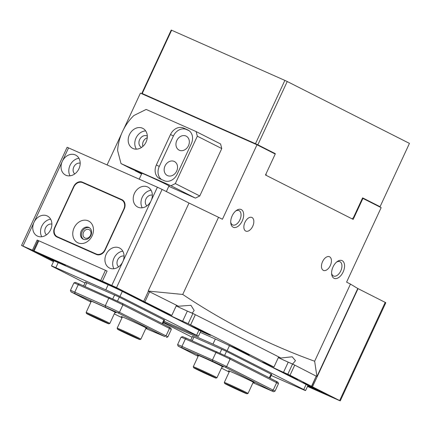 <?xml version="1.0" encoding="UTF-8"?>
<svg xmlns="http://www.w3.org/2000/svg" width="431" height="431" viewBox="0 0 431 431"><rect width="100%" height="100%" fill="white"/><g stroke="black" fill="none" stroke-linecap="round" stroke-linejoin="round"><path stroke-width="0.65" d="M141.869 173.413A15.306 0.372 24.9 0 1 141.562 173.181A15.306 0.372 24.9 0 1 147.494 175.6A15.306 0.372 24.9 0 1 161.932 182.27A15.306 0.372 24.9 0 1 169.329 186.073A15.306 0.372 24.9 0 1 168.957 185.987M133.039 148.517A11.201 9.105 -63.1 0 0 145.98 142.262A11.201 9.105 -63.1 0 0 142.812 128.368A11.201 9.105 -63.1 0 0 142.467 128.206A11.201 9.105 -63.1 0 0 129.526 134.461A11.201 9.105 -63.1 0 0 132.694 148.356A11.201 9.105 -63.1 0 0 133.039 148.517M147.31 136.088A6.346 5.161 -63.1 0 0 147.219 136.04A6.346 5.161 -63.1 0 0 147.019 135.948A6.346 5.161 -63.1 0 0 139.687 139.493A6.346 5.161 -63.1 0 0 141.481 147.364A6.346 5.161 -63.1 0 0 141.578 147.413M174.156 161.41A7.839 6.373 116.9 0 1 174.399 161.523A7.839 6.373 116.9 0 1 176.613 171.252A7.839 6.373 116.9 0 1 167.557 175.627A7.839 6.373 116.9 0 1 167.314 175.514A7.839 6.373 116.9 0 1 165.095 165.79A7.839 6.373 116.9 0 1 174.156 161.41M185.939 136.018A7.839 6.373 116.9 0 1 186.181 136.137A7.839 6.373 116.9 0 1 188.401 145.861A7.839 6.373 116.9 0 1 179.339 150.241A7.839 6.373 116.9 0 1 179.102 150.123A7.839 6.373 116.9 0 1 176.882 140.398A7.839 6.373 116.9 0 1 185.939 136.018M141.745 173.677L135.183 170.773L141.589 174.016M135.183 170.773L135.108 170.493M168.807 186.321L195.426 198.115L170.983 185.739L175.331 183.584L199.774 195.96L221.771 148.566L197.328 136.191L196.127 131.574L146.163 109.436L133.863 115.53A44.802 36.414 -63.1 0 0 117.615 150.548L121.019 163.602L131.299 168.807L141.837 173.477M121.019 163.602L170.983 185.739M175.331 183.584L197.328 136.191M196.127 131.574L220.57 143.949L221.771 148.566M164.136 180.664A11.201 9.105 -63.1 0 0 177.179 174.199L191.321 143.728A11.201 9.105 -63.1 0 0 188.051 130.049A11.201 9.105 -63.1 0 0 187.706 129.882L183.541 128.039A11.201 9.105 -63.1 0 0 170.498 134.504L156.356 164.971A11.201 9.105 -63.1 0 0 159.626 178.655A11.201 9.105 -63.1 0 0 159.971 178.817L164.136 180.664M199.774 195.96L195.426 198.115M189.074 130.674L186.451 129.51A11.201 9.105 -63.1 0 0 173.413 135.98L159.265 166.447A11.201 9.105 -63.1 0 0 161.512 179.501M142.876 146.4A6.346 5.161 116.9 0 1 147.267 137.737M145.673 130.9A11.201 9.105 -63.1 0 0 136.228 137.591A11.201 9.105 -63.1 0 0 136.428 149.164M342.171 260.663A9.708 5.646 -66.1 0 1 343.13 272.015A9.708 5.646 -66.1 0 1 334.003 278.264A9.708 5.646 -66.1 0 1 331.644 274.024A9.708 5.646 -66.1 0 1 337.139 261.628A9.708 5.646 -66.1 0 1 342.171 260.663M331.601 273.216A7.839 4.563 113.9 0 0 333.4 275.959A7.839 4.563 113.9 0 0 333.524 276.018A7.839 4.563 113.9 0 0 340.824 270.803A7.839 4.563 113.9 0 0 340 261.741A7.839 4.563 113.9 0 0 339.876 261.682A7.839 4.563 113.9 0 0 336.509 262.134M241.29 209.585A9.708 5.646 -66.1 0 1 242.249 220.936A9.708 5.646 -66.1 0 1 233.123 227.185A9.708 5.646 -66.1 0 1 230.763 222.946A9.708 5.646 -66.1 0 1 236.258 210.549A9.708 5.646 -66.1 0 1 241.29 209.585M230.72 222.137A7.839 4.563 113.9 0 0 232.519 224.88A7.839 4.563 113.9 0 0 232.643 224.939A7.839 4.563 113.9 0 0 239.943 219.724A7.839 4.563 113.9 0 0 239.119 210.662A7.839 4.563 113.9 0 0 238.995 210.603A7.839 4.563 113.9 0 0 235.628 211.055M323.304 270.339A7.467 4.348 113.9 0 0 323.422 270.399A7.467 4.348 113.9 0 0 330.372 265.431A7.467 4.348 113.9 0 0 329.591 256.801A7.467 4.348 113.9 0 0 329.473 256.741A7.467 4.348 113.9 0 0 322.523 261.709A7.467 4.348 113.9 0 0 323.304 270.339M245.702 231.048A7.467 4.348 113.9 0 0 245.821 231.102A7.467 4.348 113.9 0 0 252.776 226.14A7.467 4.348 113.9 0 0 251.99 217.51A7.467 4.348 113.9 0 0 251.871 217.45A7.467 4.348 113.9 0 0 244.921 222.418A7.467 4.348 113.9 0 0 245.702 231.048M278.324 357.638A14.934 0.366 -155.1 0 0 288.226 362.159L283.512 372.314A14.934 0.366 -155.1 0 1 269.423 365.806A14.934 0.366 -155.1 0 1 262.204 362.099A14.934 0.366 -155.1 0 1 267.99 364.459L273.96 367.04A1754.66 42.868 -155.1 0 0 190.637 324.85L188.164 323.686L192.878 313.531L187.345 311.08A14.934 0.366 -155.1 0 1 176.187 305.967A14.934 0.366 -155.1 0 0 187.092 310.95A14.934 0.366 -155.1 0 0 192.264 313.143A1773.328 43.326 -155.1 0 1 204.127 319.107M278.329 357.628A14.934 0.366 -155.1 0 0 287.967 362.029A14.934 0.366 -155.1 0 0 292.627 364.023A1773.328 43.326 -155.1 0 1 294.712 365.095M316.446 376.306L316.936 376.522L357.789 288.506L350.462 284.094L314.652 361.243C268.147 344.439 224.168 322.172 182.733 294.448L148.156 291.06L189.01 203.044L218.544 217.294L182.733 294.448M123.654 129.235L140.414 93.128L256.995 144.784L275.231 154.018L265.491 175.008L353.178 219.406L362.918 198.416L381.155 207.65L346.583 282.127L350.462 284.094M316.936 376.522L316.925 376.516A1773.328 43.326 -155.1 0 0 314.452 375.239M273.96 367.04L278.674 356.884A1773.328 43.326 -155.1 0 1 280.877 358.01A14.934 0.366 -155.1 0 0 278.636 356.97M148.194 291.081A1773.328 43.326 -155.1 0 1 178.509 306.242A14.934 0.366 -155.1 0 0 176.489 305.31M256.995 144.784L222.423 219.26L218.544 217.294M107.087 164.922L121.434 134.009M362.918 198.416L362.444 198.206M316.925 376.516L314.652 361.243M178.509 306.242L190.922 305.304L194.198 310.46L192.264 313.143M280.877 358.01L292.196 356.787L295.477 360.677L292.627 364.023M47.335 256.946A12.693 0.312 -155.1 0 0 42.427 254.936A12.693 0.312 -155.1 0 0 48.428 258.034A12.693 0.312 -155.1 0 0 60.529 263.627A12.693 0.312 -155.1 0 0 65.447 265.62A12.693 0.312 -155.1 0 0 59.187 262.42A12.693 0.312 -155.1 0 0 47.335 256.946M91.749 276.627A12.693 0.312 -155.1 0 0 86.836 274.617A12.693 0.312 -155.1 0 0 92.843 277.715A12.693 0.312 -155.1 0 0 104.938 283.302A12.693 0.312 -155.1 0 0 109.857 285.3A12.693 0.312 -155.1 0 0 103.596 282.095A12.693 0.312 -155.1 0 0 91.749 276.627M307.572 386.257A12.693 0.312 -155.1 0 0 314.463 389.392A12.693 0.312 -155.1 0 0 319.376 391.386A12.693 0.312 -155.1 0 0 307.836 385.697M152.229 306.543A12.693 0.312 -155.1 0 0 157.067 308.731A12.693 0.312 -155.1 0 0 161.986 310.729A12.693 0.312 -155.1 0 0 155.726 307.524A12.693 0.312 -155.1 0 0 143.873 302.05A12.693 0.312 -155.1 0 0 140.387 300.552M200.259 330.884A12.693 0.312 -155.1 0 0 205.565 333.287A12.693 0.312 -155.1 0 0 210.484 335.286A12.693 0.312 -155.1 0 0 204.224 332.08A12.693 0.312 -155.1 0 0 192.377 326.612A12.693 0.312 -155.1 0 0 188.886 325.109M239.528 350.748A12.693 0.312 -155.1 0 0 244.366 352.935A12.693 0.312 -155.1 0 0 249.285 354.934A12.693 0.312 -155.1 0 0 243.025 351.728A12.693 0.312 -155.1 0 0 231.178 346.255A12.693 0.312 -155.1 0 0 227.466 344.665M288.027 375.304A12.693 0.312 -155.1 0 0 292.87 377.491A12.693 0.312 -155.1 0 0 297.783 379.49A12.693 0.312 -155.1 0 0 291.528 376.285A12.693 0.312 -155.1 0 0 279.676 370.811A12.693 0.312 -155.1 0 0 276.19 369.313M307.492 386.44L328.422 395.685L303.672 383.137L311.516 386.316A1754.66 42.868 -155.1 0 0 290.025 375.261L287.811 374.221L292.525 364.066L294.739 365.105L290.025 375.261M283.512 372.314L287.811 374.221M148.399 291.211L149.6 291.787L144.886 301.942A1754.66 42.868 -155.1 0 1 171.802 315.4L167.109 313.38A14.934 0.366 -155.1 0 0 161.323 311.02A14.934 0.366 -155.1 0 0 168.543 314.727A14.934 0.366 -155.1 0 0 182.631 321.235L188.164 323.686M144.886 301.942L127.517 293.947L100.719 280.462L34.097 250.944L53.794 261.003M148.409 291.189L143.695 301.35L116.537 287.596L102.384 281.201L107.098 271.045L37.147 240.051L32.433 250.206L21.55 245.438L50.282 260.022A1754.66 42.868 -155.1 0 0 53.482 261.676M311.516 386.316L316.23 376.161A1754.66 42.868 -155.1 0 0 294.739 365.105M316.23 376.161L311.742 386.44M33.376 250.653L38.09 240.493L38.812 240.789L34.097 250.944M100.719 280.462L105.433 270.307L38.812 240.789M105.433 270.307L107.087 271.072M171.802 315.4L176.521 305.245A1754.66 42.868 -155.1 0 0 149.6 291.787M192.878 313.531L195.351 314.695L190.637 324.85M278.674 356.884A1754.66 42.868 -155.1 0 0 195.351 314.695M288.226 362.159L292.525 364.066M302.95 382.615L329.365 396.132L340.248 400.9L339.639 400.561L385.206 302.384L385.82 302.729L340.248 400.9M302.923 382.674L312.475 386.806L339.639 400.561M312.475 386.806L358.048 288.635L385.206 302.384M90.472 235.353A4.666 3.793 -63.1 0 0 89.109 229.653A4.666 3.793 -63.1 0 0 83.533 232.277A4.666 3.793 -63.1 0 0 84.896 237.982A4.666 3.793 -63.1 0 0 90.472 235.353M50.648 229.707A11.201 9.105 -63.1 0 0 47.383 216.028A11.201 9.105 -63.1 0 0 33.995 222.331A11.201 9.105 -63.1 0 0 37.265 236.01A11.201 9.105 -63.1 0 0 50.648 229.707M50.648 219.207A11.201 9.105 -63.1 0 0 41.759 226.259A11.201 9.105 -63.1 0 0 41.759 236.759M51.892 224.104A6.158 5.005 -63.1 0 0 45.503 227.918A6.158 5.005 -63.1 0 0 46.446 234.863M78.938 168.774A11.201 9.105 -63.1 0 0 75.667 155.09A11.201 9.105 -63.1 0 0 62.279 161.393A11.201 9.105 -63.1 0 0 65.55 175.078A11.201 9.105 -63.1 0 0 78.938 168.774M78.932 158.269A11.201 9.105 -63.1 0 0 70.043 165.321A11.201 9.105 -63.1 0 0 70.043 175.826M80.177 163.171A6.158 5.005 -63.1 0 0 73.787 166.986A6.158 5.005 -63.1 0 0 74.73 173.93M111.823 285.381L122.819 261.687A11.201 9.105 -63.1 0 0 119.554 248.003A11.201 9.105 -63.1 0 0 106.166 254.306A11.201 9.105 -63.1 0 0 109.431 267.99A11.201 9.105 -63.1 0 0 122.819 261.687L151.103 200.749A11.201 9.105 -63.1 0 0 147.838 187.07A11.201 9.105 -63.1 0 0 134.45 193.374A11.201 9.105 -63.1 0 0 137.721 207.052A11.201 9.105 -63.1 0 0 151.103 200.749L157.39 187.21L162.104 189.424L116.537 287.596M122.819 251.181A11.201 9.105 -63.1 0 0 113.924 258.234A11.201 9.105 -63.1 0 0 113.929 268.739M124.063 256.084A6.158 5.005 -63.1 0 0 117.674 259.898A6.158 5.005 -63.1 0 0 118.617 266.843M151.103 190.249A11.201 9.105 -63.1 0 0 142.208 197.301A11.201 9.105 -63.1 0 0 142.214 207.807M152.348 195.146A6.158 5.005 -63.1 0 0 145.958 198.96A6.158 5.005 -63.1 0 0 146.901 205.905M73.733 186.467L54.565 227.767A7.467 6.072 -63.1 0 0 56.741 236.888A7.467 6.072 -63.1 0 0 56.973 237.002L96.388 254.462A7.467 6.072 -63.1 0 0 105.083 250.152L124.252 208.852A7.467 6.072 -63.1 0 0 122.075 199.731A7.467 6.072 -63.1 0 0 121.844 199.623L82.429 182.157A7.467 6.072 -63.1 0 0 73.733 186.467L74.013 186.607M21.55 245.438L67.123 147.262L157.39 187.21M32.433 250.206L53.789 261.019M189.01 203.044L162.104 189.424M143.695 301.35L127.603 293.969L102.384 281.201M37.147 240.051L38.079 240.525M123.099 200.426L86.308 184.123A7.467 6.072 -63.1 0 0 85.144 183.768M59.074 237.637A7.467 6.072 -63.1 0 0 59.597 238.16M271.191 375.476L301.237 388.794A11.201 0.275 -155.1 0 0 305.579 390.561A11.201 0.275 -155.1 0 0 303.747 389.532L227.115 350.737A11.201 0.275 -155.1 0 0 212.968 344.1L163.575 322.21M305.579 390.561L307.933 385.481A11.201 0.275 -155.1 0 0 306.102 384.457L229.47 345.657A11.201 0.275 -155.1 0 0 215.328 339.019L200.259 332.344M163.36 322.668L192.14 337.236M271.67 374.453L225.429 350.904L192.522 336.406M84.977 282.978L53.336 266.956A11.201 0.275 24.9 0 1 51.504 265.932L53.864 260.852A11.201 0.275 24.9 0 1 58.201 262.624L108.165 284.762A11.201 0.275 24.9 0 1 122.312 291.399L198.944 330.2A11.201 0.275 24.9 0 1 200.776 331.223L198.416 336.304A11.201 0.275 24.9 0 1 194.079 334.531L164.033 321.219M51.504 265.932A11.201 0.275 24.9 0 1 55.847 267.699L105.81 289.842A11.201 0.275 24.9 0 1 119.958 296.474L196.584 335.275A11.201 0.275 24.9 0 1 198.416 336.304M164.513 320.195L118.266 296.647L85.365 282.149M122.285 317.135A14.185 0.345 24.9 0 1 121.337 316.537A14.185 0.345 24.9 0 1 126.827 318.784A14.185 0.345 24.9 0 1 140.07 324.899A14.185 0.345 24.9 0 1 147.063 328.481A14.185 0.345 24.9 0 1 145.99 328.142M91.248 301.42A14.185 0.345 24.9 0 1 90.294 300.822A14.185 0.345 24.9 0 1 95.784 303.068A14.185 0.345 24.9 0 1 109.027 309.183A14.185 0.345 24.9 0 1 116.025 312.766A14.185 0.345 24.9 0 1 114.953 312.427M73.906 282.925L75.393 282.38L79.293 283.975L122.56 303.478L169.119 327.054L170.768 327.969L171.312 329.456A11.201 0.275 -155.1 0 0 169.48 328.438L122.921 304.862A11.201 0.275 -155.1 0 0 108.774 298.225L78.237 284.697A11.201 0.275 -155.1 0 0 73.906 282.925A11.201 0.275 -155.1 0 0 73.9 282.93L70.442 290.375A11.201 0.275 24.9 0 1 70.442 290.375A11.201 0.275 24.9 0 1 74.784 292.143L105.315 305.671A11.201 0.275 24.9 0 1 119.462 312.308L166.021 335.884A11.201 0.275 24.9 0 1 167.853 336.913A11.201 0.275 24.9 0 1 167.848 336.913L171.312 329.462A11.201 0.275 -155.1 0 0 171.312 329.456M145.829 328.492L164.717 336.53L118.159 312.954L70.986 291.868L90.952 302.061M114.28 313.87L122.005 317.744M229.448 371.398A14.185 0.345 24.9 0 1 228.495 370.795A14.185 0.345 24.9 0 1 233.985 373.041A14.185 0.345 24.9 0 1 247.227 379.156A14.185 0.345 24.9 0 1 254.225 382.739A14.185 0.345 24.9 0 1 253.153 382.399M198.405 355.677A14.185 0.345 24.9 0 1 197.457 355.079A14.185 0.345 24.9 0 1 202.942 357.326A14.185 0.345 24.9 0 1 216.19 363.441A14.185 0.345 24.9 0 1 223.183 367.023A14.185 0.345 24.9 0 1 222.11 366.684M181.063 337.182L182.55 336.638L186.451 338.233L229.718 357.735L276.276 381.311L277.925 382.227L278.469 383.714A11.201 0.275 -155.1 0 0 278.469 383.714A11.201 0.275 -155.1 0 0 276.637 382.696L230.079 359.12A11.201 0.275 -155.1 0 0 215.931 352.483L185.4 338.955A11.201 0.275 -155.1 0 0 181.063 337.182A11.201 0.275 -155.1 0 0 181.058 337.187L177.599 344.633A11.201 0.275 24.9 0 1 177.599 344.633A11.201 0.275 24.9 0 1 181.941 346.4L212.472 359.933A11.201 0.275 24.9 0 1 226.62 366.565L273.179 390.141A11.201 0.275 24.9 0 1 275.01 391.17A11.201 0.275 24.9 0 1 275.005 391.176L273.518 391.714L225.316 367.212L212.585 361.243L178.148 346.125L198.109 356.318M252.986 382.75L273.518 391.714M221.437 368.128L229.168 372.001M74.1 227.854A12.133 9.865 116.9 0 1 88.231 220.85A12.133 9.865 116.9 0 1 92.142 235.849A12.133 9.865 116.9 0 1 78.016 242.852A12.133 9.865 116.9 0 1 74.1 227.854M90.887 235.477A6.535 5.312 -63.1 0 0 88.985 227.498A6.535 5.312 -63.1 0 0 81.173 231.172A6.535 5.312 -63.1 0 0 83.081 239.157A6.535 5.312 -63.1 0 0 90.887 235.477M83.582 239.367A6.535 5.312 116.9 0 1 82.143 231.662A6.535 5.312 116.9 0 1 89.454 227.773M82.547 182.62A7.467 6.072 -63.1 0 0 73.852 186.93L54.996 227.552A7.467 6.072 -63.1 0 0 57.178 236.673A7.467 6.072 -63.1 0 0 57.404 236.786L96.269 254.004A7.467 6.072 -63.1 0 0 104.959 249.689L123.816 209.067A7.467 6.072 -63.1 0 0 121.639 199.946A7.467 6.072 -63.1 0 0 121.407 199.839L82.547 182.62M57.178 236.673L61.057 238.639A7.467 6.072 -63.1 0 0 61.288 238.747L97.551 254.818M104.06 321.892A12.321 0.302 -155.1 0 0 108.827 323.843A12.321 0.302 -155.1 0 0 102.998 320.836A12.321 0.302 -155.1 0 0 91.253 315.406A12.321 0.302 -155.1 0 0 86.48 313.472A12.321 0.302 -155.1 0 0 92.557 316.58A12.321 0.302 -155.1 0 0 104.06 321.892M91.361 301.177L86.119 312.47A13.065 0.318 24.9 0 1 86.119 312.47A13.065 0.318 24.9 0 1 91.183 314.533A13.065 0.318 24.9 0 1 103.51 320.228A13.065 0.318 24.9 0 1 109.824 323.471A13.065 0.318 24.9 0 1 109.819 323.476L108.827 323.843M102.896 321.3L88.517 314.398L101.829 320.341L106.802 322.884L102.896 321.3M211.217 376.15A12.321 0.302 -155.1 0 0 215.985 378.1A12.321 0.302 -155.1 0 0 210.156 375.094A12.321 0.302 -155.1 0 0 198.416 369.663A12.321 0.302 -155.1 0 0 193.643 367.729A12.321 0.302 -155.1 0 0 199.715 370.838A12.321 0.302 -155.1 0 0 211.217 376.15M198.519 355.435L193.277 366.727A13.065 0.318 24.9 0 1 193.277 366.727A13.065 0.318 24.9 0 1 198.341 368.791A13.065 0.318 24.9 0 1 210.667 374.485A13.065 0.318 24.9 0 1 216.982 377.734A13.065 0.318 24.9 0 1 216.976 377.739L215.985 378.1M210.053 375.557L195.679 368.661L208.987 374.598L213.959 377.147L210.053 375.557M242.26 391.865A12.321 0.302 -155.1 0 0 247.022 393.815A12.321 0.302 -155.1 0 0 241.198 390.809A12.321 0.302 -155.1 0 0 229.454 385.384A12.321 0.302 -155.1 0 0 224.68 383.445A12.321 0.302 -155.1 0 0 230.757 386.553A12.321 0.302 -155.1 0 0 242.26 391.865M224.68 383.445L224.319 382.453A13.065 0.318 24.9 0 1 224.319 382.442A13.065 0.318 24.9 0 1 229.378 384.506A13.065 0.318 24.9 0 1 241.705 390.206A13.065 0.318 24.9 0 1 248.024 393.449A13.065 0.318 24.9 0 1 248.014 393.455L247.022 393.815M241.096 391.278L226.717 384.377L240.029 390.319L244.997 392.862L241.096 391.278M135.097 337.608A12.321 0.302 -155.1 0 0 139.865 339.558A12.321 0.302 -155.1 0 0 134.036 336.552A12.321 0.302 -155.1 0 0 122.296 331.127A12.321 0.302 -155.1 0 0 117.523 329.187A12.321 0.302 -155.1 0 0 123.6 332.296A12.321 0.302 -155.1 0 0 135.097 337.608M117.523 329.187L117.162 328.196A13.065 0.318 24.9 0 1 117.157 328.185A13.065 0.318 24.9 0 1 122.221 330.248A13.065 0.318 24.9 0 1 134.547 335.943A13.065 0.318 24.9 0 1 140.862 339.192A13.065 0.318 24.9 0 1 140.856 339.197L139.865 339.558M133.933 337.015L119.559 330.119L132.872 336.061L137.839 338.604L133.933 337.015M171.204 30.1L171.619 30.224L142.235 93.527L141.821 93.403L171.204 30.1M284.869 80.403L287.229 81.507L257.846 144.816L255.486 143.706L284.869 80.403L171.619 30.224M374.701 204.386L380.067 206.697L409.45 143.394L287.229 81.507M141.821 93.403L147.3 96.183M255.486 143.706L142.235 93.527M257.846 144.816L275.307 153.657L268.971 150.85M275.307 153.657L275.156 153.98M351.944 218.781L353.334 217.833L362.606 197.856L380.067 206.697M266.046 173.801L266.18 175.358M159.265 166.447L156.356 164.971M173.413 135.98L170.498 134.504M186.451 129.51L183.541 128.039M188.385 130.227L187.706 129.882M187.345 311.08L182.631 321.235M68.567 147.855L22.994 246.026M86.308 184.123L82.429 182.157M122.296 199.855L121.844 199.623M54.839 227.907L54.565 227.767M306.102 384.457L303.747 389.532M215.328 339.019L212.968 344.1M229.47 345.657L227.115 350.737M105.81 289.842L108.165 284.762M119.958 296.474L122.312 291.399M55.847 267.699L58.201 262.624M196.584 335.275L198.944 330.2M119.317 297.18L117.523 301.037M114.598 294.971L112.803 298.845M163.936 319.77L162.185 323.541M86.841 282.671L85.052 286.529M164.717 336.53L166.021 335.884L169.48 328.438L169.119 327.054M118.159 312.954L119.462 312.308L122.921 304.862L122.56 303.478M105.423 306.985L105.315 305.671L108.774 298.225L109.824 297.503M74.892 293.452L74.784 292.143L78.237 284.697L79.293 283.975M226.474 351.437L224.686 355.295M221.755 349.234L219.961 353.102M271.094 374.033L269.348 377.798M193.998 336.934L192.21 340.786M271.875 390.788L273.179 390.141L276.637 382.696L276.276 381.311M225.316 367.212L226.62 366.565L230.079 359.12L229.718 357.735M212.585 361.243L212.472 359.933L215.931 352.483L216.982 351.761M182.049 347.715L181.941 346.4L185.4 338.955L186.451 338.233M57.404 236.786L61.288 238.747M96.269 254.004L97.993 254.877M104.959 249.689L105.234 249.829M123.816 209.067L124.09 209.207M139.202 179.151L141.934 173.267M166.361 191.579L169.027 185.842M164.561 320.088L162.81 323.859M85.413 282.041L83.625 285.893M70.986 291.868L70.442 290.381M166.361 337.457L167.848 336.913M271.719 374.345L269.968 378.116M192.571 336.299L190.782 340.156M275.01 391.17L278.469 383.719M178.148 346.125L177.604 344.638M121.639 199.946L123.622 200.954M115.066 312.179L109.824 323.471M86.48 313.472L86.119 312.48M222.224 366.436L216.982 377.734M193.643 367.729L193.277 366.738M253.266 382.152L248.024 393.449M229.561 371.15L224.319 382.442M146.104 327.894L140.862 339.192M122.404 316.893L117.157 328.185"/></g></svg>
